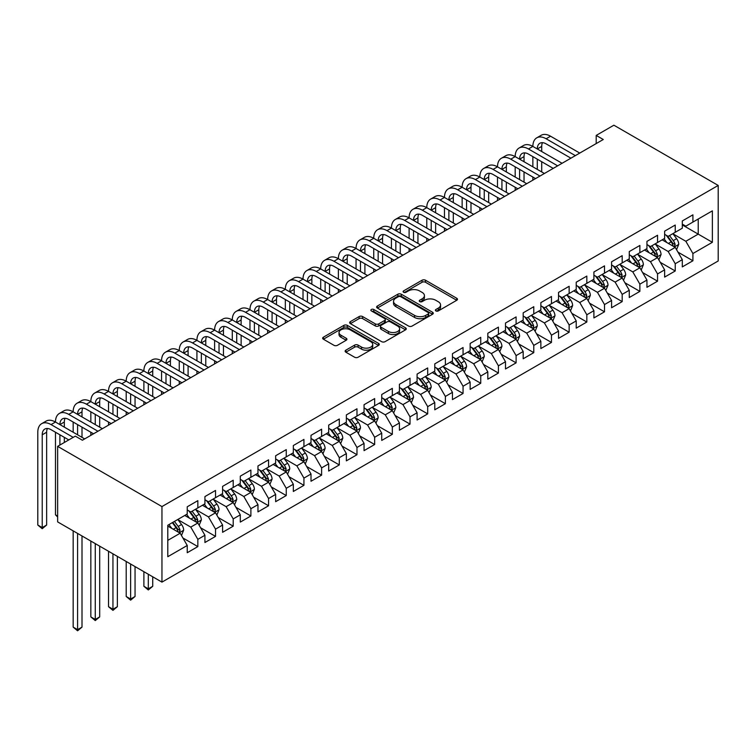 <?xml version="1.0" encoding="UTF-8"?>
<svg xmlns="http://www.w3.org/2000/svg" width="756" height="756" viewBox="0 0 756 756"><rect width="100%" height="100%" fill="white"/><g stroke="black" fill="none" stroke-linecap="round" stroke-linejoin="round"><path stroke-width="1.13" d="M435.881 310.924A1.72 0.992 0 0 0 438.31 310.924L456.756 300.274A2.457 1.417 0 0 0 457.474 299.272A2.457 1.417 0 0 0 456.756 298.27L425.515 280.23A2.457 1.417 0 0 0 422.046 280.23L403.6 290.88A1.72 0.992 0 0 0 403.099 291.58A1.72 0.992 0 0 0 403.6 292.279A1.72 0.992 0 0 0 406.038 292.279L408.42 290.909A7.853 4.536 0 0 1 419.523 290.909L422.131 292.411A7.853 4.536 0 0 1 424.428 295.615A7.853 4.536 0 0 1 422.131 298.818L419.741 300.198A1.72 0.992 0 0 0 419.24 300.897A1.72 0.992 0 0 0 419.741 301.606A1.72 0.992 0 0 0 422.169 301.606L424.56 300.226A7.853 4.536 0 0 1 435.664 300.226L438.272 301.729A7.853 4.536 0 0 1 440.568 304.933A7.853 4.536 0 0 1 438.272 308.136L435.881 309.516A1.72 0.992 0 0 0 435.38 310.215A1.72 0.992 0 0 0 435.881 310.924L435.881 309.516M345.851 350.17A2.457 1.417 0 0 0 345.133 351.171A2.457 1.417 0 0 0 345.851 352.173L354.621 357.238A2.457 1.417 0 0 0 358.089 357.238L378.567 345.416A2.457 1.417 0 0 0 379.285 344.415A2.457 1.417 0 0 0 378.567 343.413L347.325 325.373A2.457 1.417 0 0 0 343.857 325.373L323.379 337.195A2.457 1.417 0 0 0 322.661 338.197A2.457 1.417 0 0 0 323.379 339.198L333.963 345.312A2.457 1.417 0 0 0 337.441 345.312L346.201 340.257A2.457 1.417 0 0 0 346.919 339.255A2.457 1.417 0 0 0 346.201 338.253L340.956 335.22A6.568 3.789 0 0 1 339.028 332.536A6.568 3.789 0 0 1 343.082 329.04A6.568 3.789 0 0 1 350.236 329.862L370.799 341.731A6.568 3.789 0 0 1 372.727 344.415A6.568 3.789 0 0 1 368.673 347.911A6.568 3.789 0 0 1 361.519 347.089L358.089 345.114A2.457 1.417 0 0 0 354.621 345.114L345.851 350.17L345.851 352.173M57.636 446.352L161.954 506.577L161.954 582.12L57.636 521.895L57.636 446.352L75.317 436.146L82.395 440.228L603.269 139.501L596.2 135.418L596.2 143.583M596.2 135.418L613.881 125.203L718.2 185.437L161.954 506.577M408.59 326.072A2.457 1.417 0 0 0 412.067 326.072L432.545 314.25A2.457 1.417 0 0 0 433.264 313.249A2.457 1.417 0 0 0 432.545 312.247L401.304 294.216A2.457 1.417 0 0 0 397.836 294.216L377.357 306.038A2.457 1.417 0 0 0 376.639 307.04A2.457 1.417 0 0 0 377.357 308.042L408.59 326.072M372.056 311.292A1.72 0.992 0 0 1 373.795 311.538L405.528 329.852L385.078 341.655A2.457 1.417 0 0 1 381.61 341.655L350.368 323.625L350.368 321.621A2.457 1.417 0 0 0 349.65 322.623A2.457 1.417 0 0 0 350.368 323.625M350.368 321.621L359.128 316.556A2.457 1.417 0 0 1 362.606 316.556L375.269 323.87A2.457 1.417 0 0 0 378.747 323.87L384.558 320.516A2.457 1.417 0 0 0 385.276 319.514A2.457 1.417 0 0 0 384.558 318.512L371.366 310.896A1.72 0.992 0 0 1 370.865 310.196A1.72 0.992 0 0 1 371.924 309.28A1.72 0.992 0 0 1 373.795 309.497L405.556 327.83A2.457 1.417 0 0 1 406.274 328.832A2.457 1.417 0 0 1 405.556 329.833L405.556 327.83M161.954 582.12L718.2 260.971L718.2 185.437M682.309 224.938L698.223 234.124L698.223 219.023L712.369 210.848L692.912 222.084L692.912 214.836L682.309 220.96L682.309 228.208L675.231 232.29L675.231 225.042L664.628 231.166L664.628 238.414L657.55 242.496L657.55 235.248L646.947 241.372L646.947 248.62L639.869 252.702L639.869 245.454L629.266 251.578L629.266 258.826L622.188 262.918L622.188 255.67L611.585 261.793L611.585 269.041L604.507 273.124L604.507 265.876L593.904 271.999L593.904 279.248L586.826 283.33L586.826 276.082L576.223 282.205L576.223 289.454L569.145 293.536L569.145 286.288L558.542 292.411L558.542 299.659L551.464 303.742L551.464 296.494L540.861 302.627L540.861 309.875L533.783 313.957L533.783 306.709L523.18 312.833L523.18 320.081L516.102 324.163L516.102 316.915L505.499 323.039L505.499 330.287L498.421 334.369L498.421 327.121L487.818 333.245L487.818 340.493L480.74 344.575L480.74 337.327L470.137 343.451L470.137 350.699L463.059 354.781L463.059 347.543L452.457 353.666L452.457 360.914L445.378 364.997L445.378 357.749L434.776 363.872L434.776 371.12L427.698 375.203L427.698 367.955L417.095 374.078L417.095 381.326L410.017 385.409L410.017 378.161L399.414 384.284L399.414 391.532L392.336 395.615L392.336 388.367L381.733 394.49L381.733 401.738L374.655 405.83L374.655 398.582L364.052 404.706L364.052 411.954L356.974 416.036L356.974 408.788L346.371 414.912L346.371 422.16L339.293 426.242L339.293 418.994L328.69 425.118L328.69 432.366L321.612 436.448L321.612 429.2L311.009 435.324L311.009 442.572L303.931 446.654L303.931 439.406L293.328 445.539L293.328 452.787L286.25 456.87L286.25 449.622L275.647 455.745L275.647 462.993L268.569 467.076L268.569 459.828L257.966 465.951L257.966 473.199L250.888 477.282L250.888 470.034L240.285 476.157L240.285 483.405L233.207 487.488L233.207 480.24L222.604 486.363L222.604 493.611L215.526 497.694L215.526 490.455L204.923 496.579L204.923 503.827L197.845 507.909L197.845 500.661L187.242 506.785L187.242 514.033L167.794 525.259L167.794 556.699L187.242 545.473L180.164 533.226L167.794 526.082M712.369 210.848L712.369 242.298L692.912 253.525L685.843 241.277L673.029 233.869M677.971 252.145L692.912 260.773L692.912 253.525M692.912 260.773L682.309 266.896L682.309 259.648L675.231 263.731L668.162 251.483L655.348 244.084M660.29 262.351L675.231 270.979L675.231 263.731M675.231 270.979L664.628 277.102L664.628 269.854L657.55 273.937L650.481 261.689L637.667 254.29M642.609 272.557L657.55 281.185L657.55 273.937M657.55 281.185L646.947 287.308L646.947 280.06L639.869 284.143L632.8 271.895L619.986 264.496M624.928 282.772L639.869 291.391L639.869 284.143M639.869 291.391L629.266 297.524L629.266 290.276L622.188 294.358L615.119 282.101L602.305 274.702M607.248 292.978L622.188 301.606L622.188 294.358M622.188 301.606L611.585 307.73L611.585 300.482L604.507 304.564L597.438 292.317L584.624 284.908M589.567 303.184L604.507 311.812L604.507 304.564M604.507 311.812L593.904 317.936L593.904 310.688L586.826 314.77L579.757 302.523L566.943 295.123M571.886 313.39L586.826 322.018L586.826 314.77M586.826 322.018L576.223 328.142L576.223 320.894L569.145 324.976L562.077 312.729L549.262 305.329M554.205 323.596L569.145 332.224L569.145 324.976M569.145 332.224L558.542 338.348L558.542 331.1L551.464 335.191L544.396 322.935L531.581 315.535M536.524 333.812L551.464 342.43L551.464 335.191M551.464 342.43L540.861 348.563L540.861 341.315L533.783 345.397L526.715 333.141L513.9 325.741M518.843 344.018L533.783 352.646L533.783 345.397M533.783 352.646L523.18 358.769L523.18 351.521L516.102 355.603L509.034 343.356L496.219 335.947M501.162 354.224L516.102 362.852L516.102 355.603M516.102 362.852L505.499 368.975L505.499 361.727L498.421 365.81L491.353 353.562L478.539 346.163M483.481 364.43L498.421 373.058L498.421 365.81M498.421 373.058L487.818 379.181L487.818 371.933L480.74 376.015L473.672 363.768L460.858 356.369M465.8 374.645L480.74 383.264L480.74 376.015M480.74 383.264L470.137 389.387L470.137 382.139L463.059 386.231L455.991 373.974L443.167 366.575M448.119 384.851L463.059 393.479L463.059 386.231M463.059 393.479L452.457 399.603L452.457 392.355L445.378 396.437L438.31 384.19L425.486 376.781M430.438 395.057L445.378 403.685L445.378 396.437M445.378 403.685L434.776 409.809L434.776 402.561L427.698 406.643L420.629 394.396L407.805 386.996M412.757 405.263L427.698 413.891L427.698 406.643M427.698 413.891L417.095 420.015L417.095 412.767L410.017 416.849L402.948 404.602L390.124 397.202M395.076 415.469L410.017 424.097L410.017 416.849M410.017 424.097L399.414 430.221L399.414 422.973L392.336 427.055L385.267 414.808L372.443 407.408M377.395 425.685L392.336 434.303L392.336 427.055M392.336 434.303L381.733 440.436L381.733 433.188L374.655 437.27L367.586 425.014L354.762 417.614M359.714 435.891L374.655 444.519L374.655 437.27M374.655 444.519L364.052 450.642L364.052 443.394L356.974 447.476L349.905 435.229L337.081 427.82M342.033 446.097L356.974 454.725L356.974 447.476M356.974 454.725L346.371 460.848L346.371 453.6L339.293 457.682L332.224 445.435L319.401 438.036M324.352 456.303L339.293 464.931L339.293 457.682M339.293 464.931L328.69 471.054L328.69 463.806L321.612 467.888L314.543 455.641L301.72 448.242M306.671 466.509L321.612 475.137L321.612 467.888M321.612 475.137L311.009 481.26L311.009 474.012L303.931 478.104L296.862 465.847L284.039 458.448M288.99 476.724L303.931 485.343L303.931 478.104M303.931 485.343L293.328 491.476L293.328 484.227L286.25 488.31L279.181 476.053L266.358 468.654M271.31 486.93L286.25 495.558L286.25 488.31M286.25 495.558L275.647 501.682L275.647 494.433L268.569 498.516L261.5 486.269L248.677 478.86M253.629 497.136L268.569 505.764L268.569 498.516M268.569 505.764L257.966 511.888L257.966 504.639L250.888 508.722L243.819 496.475L230.996 489.075M235.948 507.342L250.888 515.97L250.888 508.722M250.888 515.97L240.285 522.094L240.285 514.845L233.207 518.928L226.138 506.681L213.315 499.281M218.267 517.558L233.207 526.176L233.207 518.928M233.207 526.176L222.604 532.3L222.604 525.051L215.526 529.143L208.458 516.887L195.634 509.487M200.586 527.764L215.526 536.391L215.526 529.143M215.526 536.391L204.923 542.515L204.923 535.267L197.845 539.349L190.777 527.102L177.953 519.693M182.905 537.97L197.845 546.597L197.845 539.349M197.845 546.597L187.242 552.721L187.242 545.473M187.242 509.95L190.777 511.992L197.845 507.909M167.794 540.37L180.164 533.226M204.923 499.744L208.458 501.786L215.526 497.694M190.777 527.102L197.845 523.01L184.766 515.46M204.923 535.267L197.845 523.01M222.604 489.529L226.138 491.57L233.207 487.488M208.458 516.887L215.526 512.804L202.447 505.254M222.604 525.051L215.526 512.804M240.285 479.323L243.819 481.364L250.888 477.282M226.138 506.681L233.207 502.598L220.128 495.048M240.285 514.845L233.207 502.598M257.966 469.117L261.5 471.158L268.569 467.076M243.819 496.475L250.888 492.392L237.809 484.832M257.966 504.639L250.888 492.392M275.647 458.911L279.181 460.952L286.25 456.87M261.5 486.269L268.569 482.186L255.49 474.626M275.647 494.433L268.569 482.186M293.328 448.695L296.862 450.737L303.931 446.654M279.181 476.053L286.25 471.971L273.171 464.42M293.328 484.227L286.25 471.971M311.009 438.489L314.543 440.531L321.612 436.448M296.862 465.847L303.931 461.765L290.852 454.214M311.009 474.012L303.931 461.765M328.69 428.283L332.224 430.325L339.293 426.242M314.543 455.641L321.612 451.559L308.533 444.008M328.69 463.806L321.612 451.559M346.371 418.077L349.905 420.119L356.974 416.036M332.224 445.435L339.293 441.353L326.214 433.793M346.371 453.6L339.293 441.353M364.052 407.871L367.586 409.913L374.655 405.83M349.905 435.229L356.974 431.147L343.895 423.587M364.052 443.394L356.974 431.147M381.733 397.656L385.267 399.697L392.336 395.615M367.586 425.014L374.655 420.931L361.576 413.381M381.733 433.188L374.655 420.931M399.414 387.45L402.948 389.491L410.017 385.409M385.267 414.808L392.336 410.725L379.257 403.175M399.414 422.973L392.336 410.725M417.095 377.244L420.629 379.285L427.698 375.203M402.948 404.602L410.017 400.519L396.938 392.959M417.095 412.767L410.017 400.519M434.776 367.038L438.31 369.079L445.378 364.997M420.629 394.396L427.698 390.313L414.619 382.753M434.776 402.561L427.698 390.313M452.457 356.832L455.991 358.873L463.059 354.781M438.31 384.19L445.378 380.098L432.3 372.547M452.457 392.355L445.378 380.098M470.137 346.617L473.672 348.658L480.74 344.575M455.991 373.974L463.059 369.892L449.981 362.341M470.137 382.139L463.059 369.892M487.818 336.411L491.353 338.452L498.421 334.369M473.672 363.768L480.74 359.686L467.662 352.135M487.818 371.933L480.74 359.686M505.499 326.205L509.034 328.246L516.102 324.163M491.353 353.562L498.421 349.48L485.343 341.92M505.499 361.727L498.421 349.48M523.18 315.999L526.715 318.04L533.783 313.957M509.034 343.356L516.102 339.274L503.023 331.714M523.18 351.521L516.102 339.274M540.861 305.783L544.396 307.824L551.464 303.742M526.715 333.141L533.783 329.058L520.704 321.508M540.861 341.315L533.783 329.058M558.542 295.577L562.077 297.618L569.145 293.536M544.396 322.935L551.464 318.852L538.385 311.302M558.542 331.1L551.464 318.852M576.223 285.371L579.757 287.412L586.826 283.33M562.077 312.729L569.145 308.646L556.066 301.096M576.223 320.894L569.145 308.646M593.904 275.165L597.438 277.206L604.507 273.124M579.757 302.523L586.826 298.44L573.747 290.88M593.904 310.688L586.826 298.44M611.585 264.959L615.119 267L622.188 262.918M597.438 292.317L604.507 288.234L591.428 280.674M611.585 300.482L604.507 288.234M629.266 254.744L632.8 256.785L639.869 252.702M615.119 282.101L622.188 278.019L609.109 270.468M629.266 290.276L622.188 278.019M646.947 244.538L650.481 246.579L657.55 242.496M632.8 271.895L639.869 267.813L626.79 260.262M646.947 280.06L639.869 267.813M664.628 234.332L668.162 236.373L675.231 232.29M650.481 261.689L657.55 257.607L644.471 250.047M664.628 269.854L657.55 257.607M682.309 224.126L685.843 226.167L692.912 222.084M668.162 251.483L675.231 247.401L662.152 239.841M682.309 259.648L675.231 247.401M685.843 241.277L698.223 234.124L712.369 242.298M436.571 311.16L438.272 310.177A7.853 4.536 0 0 0 440.568 306.974L440.568 304.933M424.428 295.615L424.428 297.656A7.853 4.536 0 0 1 422.131 300.86L420.43 301.842M456.719 300.293L425.515 282.281A2.457 1.417 0 0 0 422.046 282.281L404.29 292.525M432.545 312.247L432.545 314.25L401.304 296.257A2.457 1.417 0 0 0 397.836 296.257L377.386 308.061M428.208 313.948A1.72 0.992 0 0 0 428.709 313.249A1.72 0.992 0 0 0 428.208 312.549L400.784 296.721A1.72 0.992 0 0 0 398.355 296.721L395.842 298.166A7.853 4.536 0 0 0 393.536 301.379A7.853 4.536 0 0 0 395.842 304.583L414.581 315.403A7.853 4.536 0 0 0 425.685 315.403L428.208 313.948L428.208 315.989A1.72 0.992 0 0 0 428.709 315.29L428.709 313.249M393.536 301.379L393.536 303.421A7.853 4.536 0 0 0 395.842 306.624L395.842 304.583M428.208 315.989L425.685 317.444A7.853 4.536 0 0 1 414.581 317.444L395.842 306.624M350.397 323.644L359.128 318.597L359.128 316.556M385.276 319.514L385.276 321.555A2.457 1.417 0 0 1 384.558 322.557L378.747 325.912A2.457 1.417 0 0 1 375.269 325.912L362.606 318.597A2.457 1.417 0 0 0 359.128 318.597M388.414 331.459A6.568 3.789 0 0 0 395.577 332.281A6.568 3.789 0 0 0 399.622 328.784A6.568 3.789 0 0 0 397.703 326.101L390.455 321.914A2.457 1.417 0 0 0 386.987 321.914L381.175 325.278A2.457 1.417 0 0 0 380.457 326.28A2.457 1.417 0 0 0 381.175 327.282L388.414 331.459L388.414 333.5A6.568 3.789 0 0 0 395.577 334.322A6.568 3.789 0 0 0 399.622 330.826L399.622 328.784M380.457 326.28L380.457 328.321A2.457 1.417 0 0 0 381.175 329.323L381.175 327.282M388.414 333.5L381.175 329.323M372.727 344.415L372.727 346.456A6.568 3.789 0 0 1 368.673 349.952A6.568 3.789 0 0 1 361.519 349.13L358.089 347.155A2.457 1.417 0 0 0 354.621 347.155L345.889 352.192M339.028 332.536L339.028 334.577A6.568 3.789 0 0 0 340.956 337.261L340.956 335.22M346.172 340.276L340.956 337.261M378.539 345.435L347.325 327.414A2.457 1.417 0 0 0 343.857 327.414L323.417 339.217M676.544 249.66L678.737 244.311A6.624 3.827 -120 0 0 676.62 238.669L672.868 233.661M666.877 242.572L664.023 238.764M673.983 246.673L675.155 244.594A6.624 3.827 -120 0 0 673.265 240.616L669.504 235.598M667.359 235.91L671.999 242.1A3.374 1.947 60 0 1 672.613 243.13L675.155 244.594M666.197 235.239L671.139 241.835A6.624 3.827 60 0 1 673.038 245.823L673.171 246.201M68.777 439.916L51.058 429.691A12.502 7.22 -120 0 0 44.812 429.077A12.502 7.22 -120 0 0 42.223 434.794L42.223 527.584L37.8 525.033L37.8 432.243A18.758 10.83 60 0 1 41.684 423.662L46.107 421.111A18.758 10.83 60 0 1 55.481 422.037A18.758 10.83 60 0 1 59.365 413.447L63.787 410.895A18.758 10.83 60 0 1 73.162 411.831A18.758 10.83 60 0 1 77.046 403.241L81.468 400.689A18.758 10.83 60 0 1 90.843 401.616A18.758 10.83 60 0 1 94.727 393.035L99.149 390.483A18.758 10.83 60 0 1 108.524 391.41A18.758 10.83 60 0 1 112.408 382.829L116.83 380.277A18.758 10.83 60 0 1 126.205 381.204A18.758 10.83 60 0 1 130.089 372.623L134.511 370.071A18.758 10.83 60 0 1 143.886 370.998A18.758 10.83 60 0 1 147.77 362.407L152.192 359.856A18.758 10.83 60 0 1 161.567 360.792A18.758 10.83 60 0 1 165.451 352.201L169.873 349.65A18.758 10.83 60 0 1 179.248 350.576A18.758 10.83 60 0 1 183.132 341.995L187.554 339.444A18.758 10.83 60 0 1 196.929 340.37A18.758 10.83 60 0 1 200.812 331.79L205.235 329.238A18.758 10.83 60 0 1 214.609 330.164A18.758 10.83 60 0 1 218.493 321.584L222.916 319.023A18.758 10.83 60 0 1 232.29 319.958A18.758 10.83 60 0 1 236.174 311.368L240.597 308.817A18.758 10.83 60 0 1 249.971 309.752A18.758 10.83 60 0 1 253.855 301.162L258.278 298.611A18.758 10.83 60 0 1 267.652 299.537A18.758 10.83 60 0 1 271.536 290.956L275.959 288.405A18.758 10.83 60 0 1 285.333 289.331A18.758 10.83 60 0 1 289.217 280.75L293.64 278.199A18.758 10.83 60 0 1 303.014 279.125A18.758 10.83 60 0 1 306.898 270.535L311.321 267.983A18.758 10.83 60 0 1 320.695 268.919A18.758 10.83 60 0 1 324.579 260.329L329.002 257.777A18.758 10.83 60 0 1 338.376 258.703A18.758 10.83 60 0 1 342.26 250.123L346.683 247.571A18.758 10.83 60 0 1 356.057 248.497A18.758 10.83 60 0 1 359.941 239.917L364.364 237.365A18.758 10.83 60 0 1 373.738 238.291A18.758 10.83 60 0 1 377.622 229.711L382.045 227.159A18.758 10.83 60 0 1 391.419 228.085A18.758 10.83 60 0 1 395.303 219.495L399.726 216.944A18.758 10.83 60 0 1 409.1 217.879A18.758 10.83 60 0 1 412.984 209.289L417.406 206.738A18.758 10.83 60 0 1 426.781 207.664A18.758 10.83 60 0 1 430.665 199.083L435.087 196.532A18.758 10.83 60 0 1 444.462 197.458A18.758 10.83 60 0 1 448.346 188.877L452.768 186.326A18.758 10.83 60 0 1 462.143 187.252A18.758 10.83 60 0 1 466.027 178.671L470.449 176.11A18.758 10.83 60 0 1 479.824 177.046A18.758 10.83 60 0 1 483.708 168.456L488.13 165.904A18.758 10.83 60 0 1 497.505 166.84A18.758 10.83 60 0 1 501.389 158.25L505.811 155.698A18.758 10.83 60 0 1 515.186 156.624A18.758 10.83 60 0 1 519.07 148.044L523.492 145.492A18.758 10.83 60 0 1 532.867 146.418A18.758 10.83 60 0 1 536.751 137.838L541.173 135.286A18.758 10.83 60 0 1 550.548 136.212L579.757 153.071M536.751 137.838A18.758 10.83 60 0 1 546.125 138.764L575.335 155.623M570.922 158.184L546.125 143.867A12.502 7.22 -120 0 0 539.878 143.253A12.502 7.22 -120 0 0 537.289 148.97L541.712 146.418L541.712 151.521M542.487 142.676A12.502 7.22 -120 0 0 541.712 146.418M537.289 159.176L537.289 169.391M541.712 161.727L541.712 171.943M532.867 180.145L532.867 177.046M532.867 166.84L532.867 156.624M658.863 259.875L661.056 254.526A6.624 3.827 -120 0 0 658.939 248.885L655.187 243.867M649.196 252.778L646.342 248.97M656.303 256.889L657.474 254.8A6.624 3.827 -120 0 0 655.584 250.822L651.823 245.804M649.678 246.116L654.318 252.315A3.374 1.947 60 0 1 654.932 253.336L657.474 254.8M648.516 245.445L653.458 252.041A6.624 3.827 60 0 1 655.357 256.029L655.49 256.416M641.183 270.081L643.375 264.732A6.624 3.827 -120 0 0 641.258 259.091L637.506 254.073M631.515 262.993L628.661 259.176M638.622 267.095L639.793 265.016A6.624 3.827 -120 0 0 637.903 261.028L634.142 256.01M631.997 256.322L636.637 262.521A3.374 1.947 60 0 1 637.251 263.542L639.793 265.016M630.835 255.651L635.777 262.256A6.624 3.827 60 0 1 637.677 266.235L637.809 266.622M519.07 148.044A18.758 10.83 60 0 1 528.444 148.97L532.867 146.418L562.077 163.287M528.444 148.97L557.654 165.838M553.241 168.39L528.444 154.073A12.502 7.22 -120 0 0 522.198 153.459A12.502 7.22 -120 0 0 519.608 159.176L524.031 156.624L524.031 161.727M524.806 152.882A12.502 7.22 -120 0 0 524.031 156.624M519.608 169.391L519.608 179.597M524.031 171.943L524.031 182.149M515.186 190.351L515.186 187.252M515.186 177.046L515.186 166.84M501.389 158.25A18.758 10.83 60 0 1 510.763 159.176L515.186 156.624L544.396 173.493M510.763 159.176L539.973 176.044M535.55 178.596L510.763 164.279A12.502 7.22 -120 0 0 504.517 163.665A12.502 7.22 -120 0 0 501.927 169.391L506.35 166.84L506.35 171.943M507.125 163.088A12.502 7.22 -120 0 0 506.35 166.84M501.927 179.597L501.927 189.803M506.35 182.149L506.35 192.355M497.505 200.567L497.505 197.458M497.505 187.252L497.505 177.046M623.502 280.287L625.694 274.938A6.624 3.827 -120 0 0 623.577 269.297L619.825 264.279M613.834 273.2L610.98 269.382M620.941 277.301L622.112 275.222A6.624 3.827 -120 0 0 620.222 271.234L616.461 266.225M614.316 266.537L618.956 272.727A3.374 1.947 60 0 1 619.57 273.748L622.112 275.222M613.154 265.857L618.096 272.462A6.624 3.827 60 0 1 619.996 276.45L620.128 276.828M605.821 290.493L608.013 285.144A6.624 3.827 -120 0 0 605.896 279.503L602.145 274.494M596.153 283.405L593.299 279.597M603.26 287.507L604.431 285.428A6.624 3.827 -120 0 0 602.541 281.44L598.78 276.431M596.635 276.743L601.275 282.933A3.374 1.947 60 0 1 601.889 283.963L604.431 285.428M595.473 276.072L600.415 282.668A6.624 3.827 60 0 1 602.315 286.656L602.447 287.034M483.708 168.456A18.758 10.83 60 0 1 493.082 169.391L497.505 166.84L526.715 183.699M493.082 169.391L522.292 186.25M517.869 188.802L493.082 174.494A12.502 7.22 -120 0 0 486.836 173.871A12.502 7.22 -120 0 0 484.246 179.597L488.669 177.046L488.669 182.149M489.444 173.294A12.502 7.22 -120 0 0 488.669 177.046M484.246 189.803L484.246 200.009M488.669 192.355L488.669 202.561M479.824 210.773L479.824 207.664M479.824 197.458L479.824 187.252M466.027 178.671A18.758 10.83 60 0 1 475.401 179.597L479.824 177.046L509.034 193.905M475.401 179.597L504.611 196.456M500.188 199.008L475.401 184.7A12.502 7.22 -120 0 0 469.155 184.077A12.502 7.22 -120 0 0 466.565 189.803L470.988 187.252L470.988 192.355M471.763 183.5A12.502 7.22 -120 0 0 470.988 187.252M466.565 200.009L466.565 210.215M470.988 202.561L470.988 212.776M462.143 220.979L462.143 217.879M462.143 207.664L462.143 197.458M588.14 300.708L590.332 295.35A6.624 3.827 -120 0 0 588.215 289.709L584.464 284.7M578.472 293.611L575.618 289.803M585.579 297.713L586.75 295.634A6.624 3.827 -120 0 0 584.861 291.655L581.099 286.637M578.954 286.949L583.594 293.139A3.374 1.947 60 0 1 584.208 294.169L586.75 295.634M577.792 286.278L582.734 292.874A6.624 3.827 60 0 1 584.634 296.862L584.766 297.25M448.346 188.877A18.758 10.83 60 0 1 457.72 189.803L462.143 187.252L491.353 204.111M457.72 189.803L486.93 206.671M482.508 209.223L457.72 194.906A12.502 7.22 -120 0 0 451.474 194.292A12.502 7.22 -120 0 0 448.884 200.009L453.307 197.458L453.307 202.561M454.082 193.716A12.502 7.22 -120 0 0 453.307 197.458M448.884 210.215L448.884 220.431M453.307 212.776L453.307 222.982M444.462 231.185L444.462 228.085M444.462 217.879L444.462 207.664M570.459 310.914L572.651 305.566A6.624 3.827 -120 0 0 570.534 299.924L566.783 294.906M560.791 303.817L557.937 300.009M567.898 307.928L569.07 305.849A6.624 3.827 -120 0 0 567.18 301.861L563.418 296.843M561.273 297.155L565.913 303.354A3.374 1.947 60 0 1 566.527 304.375L569.07 305.849M560.111 296.484L565.053 303.08A6.624 3.827 60 0 1 566.953 307.068L567.085 307.456M430.665 199.083A18.758 10.83 60 0 1 440.039 200.009L444.462 197.458L473.672 214.326M440.039 200.009L469.249 216.877M464.827 219.429L440.039 205.112A12.502 7.22 -120 0 0 433.793 204.498A12.502 7.22 -120 0 0 431.203 210.215L435.626 207.664L435.626 212.776M436.401 203.922A12.502 7.22 -120 0 0 435.626 207.664M431.203 220.431L431.203 230.637M435.626 222.982L435.626 233.188M426.781 241.391L426.781 238.291M426.781 228.085L426.781 217.879M552.778 321.12L554.97 315.772A6.624 3.827 -120 0 0 552.853 310.13L549.102 305.112M543.11 314.033L540.256 310.215M550.217 318.134L551.389 316.055A6.624 3.827 -120 0 0 549.499 312.067L545.737 307.049M543.592 307.371L548.232 313.56A3.374 1.947 60 0 1 548.847 314.581L551.389 316.055M542.43 306.69L547.372 313.296A6.624 3.827 60 0 1 549.272 317.274L549.404 317.662M535.097 331.326L537.289 325.978A6.624 3.827 -120 0 0 535.172 320.336L531.421 315.318M525.429 324.239L522.576 320.431M532.536 328.34L533.708 326.261A6.624 3.827 -120 0 0 531.818 322.273L528.057 317.265M525.911 317.577L530.551 323.766A3.374 1.947 60 0 1 531.166 324.796L533.708 326.261M524.749 316.906L529.691 323.502A6.624 3.827 60 0 1 531.591 327.49L531.723 327.868M517.416 341.532L519.608 336.184A6.624 3.827 -120 0 0 517.491 330.542L513.74 325.534M507.748 334.445L504.895 330.637M514.855 338.546L516.027 336.467A6.624 3.827 -120 0 0 514.137 332.479L510.376 327.471M508.23 327.783L512.87 333.972A3.374 1.947 60 0 1 513.485 335.002L516.027 336.467M507.068 327.112L512.01 333.708A6.624 3.827 60 0 1 513.91 337.696L514.042 338.074M499.735 351.748L501.927 346.399A6.624 3.827 -120 0 0 499.81 340.748L496.059 335.74M490.068 344.651L487.214 340.843M497.174 348.762L498.346 346.673A6.624 3.827 -120 0 0 496.456 342.695L492.695 337.677M490.55 337.989L495.189 344.178A3.374 1.947 60 0 1 495.804 345.209L498.346 346.673M489.387 337.318L494.329 343.914A6.624 3.827 60 0 1 496.229 347.902L496.361 348.289M482.054 361.954L484.246 356.605A6.624 3.827 -120 0 0 482.13 350.964L478.378 345.946M472.387 354.866L469.533 351.049M479.493 358.968L480.665 356.889A6.624 3.827 -120 0 0 478.775 352.901L475.014 347.883M472.869 348.195L477.508 354.394A3.374 1.947 60 0 1 478.123 355.414L480.665 356.889M471.706 347.524L476.649 354.129A6.624 3.827 60 0 1 478.548 358.108L478.68 358.495M464.373 372.16L466.565 366.811A6.624 3.827 -120 0 0 464.449 361.17L460.697 356.152M454.706 365.072L451.852 361.255M461.812 369.174L462.984 367.095A6.624 3.827 -120 0 0 461.094 363.107L457.333 358.098M455.188 358.41L459.828 364.6A3.374 1.947 60 0 1 460.442 365.62L462.984 367.095M454.025 357.73L458.968 364.335A6.624 3.827 60 0 1 460.867 368.314L460.999 368.701M446.692 382.366L448.884 377.017A6.624 3.827 -120 0 0 446.768 371.376L443.016 366.367M437.025 375.278L434.171 371.47M444.131 379.38L445.303 377.301A6.624 3.827 -120 0 0 443.413 373.313L439.652 368.304M437.507 368.616L442.147 374.806A3.374 1.947 60 0 1 442.761 375.836L445.303 377.301M436.344 367.945L441.287 374.541A6.624 3.827 60 0 1 443.186 378.529L443.318 378.907M429.011 392.572L431.203 387.223A6.624 3.827 -120 0 0 429.087 381.582L425.335 376.573M419.344 385.484L416.49 381.676M426.45 389.586L427.622 387.507A6.624 3.827 -120 0 0 425.732 383.528L421.971 378.51M419.826 378.822L424.466 385.012A3.374 1.947 60 0 1 425.08 386.042L427.622 387.507M418.663 378.151L423.606 384.747A6.624 3.827 60 0 1 425.505 388.735L425.637 389.113M411.33 402.787L413.523 397.439A6.624 3.827 -120 0 0 411.406 391.797L407.654 386.779M401.663 395.69L398.809 391.882M408.769 399.801L409.941 397.713A6.624 3.827 -120 0 0 408.051 393.734L404.29 388.716M402.145 389.028L406.785 395.227A3.374 1.947 60 0 1 407.399 396.248L409.941 397.713M400.982 388.357L405.925 394.953A6.624 3.827 60 0 1 407.824 398.941L407.956 399.329M412.984 209.289A18.758 10.83 60 0 1 422.358 210.215L426.781 207.664L455.991 224.532M422.358 210.215L451.568 227.083M447.146 229.635L422.358 215.328A12.502 7.22 -120 0 0 416.112 214.704A12.502 7.22 -120 0 0 413.523 220.431L417.945 217.879L417.945 222.982M418.72 214.128A12.502 7.22 -120 0 0 417.945 217.879M413.523 230.637L413.523 240.843M417.945 233.188L417.945 243.394M409.1 251.606L409.1 248.497M409.1 238.291L409.1 228.085M395.303 219.495A18.758 10.83 60 0 1 404.677 220.431L409.1 217.879L438.31 234.738M404.677 220.431L433.887 237.289M429.465 239.841L404.677 225.534A12.502 7.22 -120 0 0 398.431 224.91A12.502 7.22 -120 0 0 395.842 230.637L400.264 228.085L400.264 233.188M401.039 224.334A12.502 7.22 -120 0 0 400.264 228.085M395.842 240.843L395.842 251.049M400.264 243.394L400.264 253.6M391.419 261.812L391.419 258.703M391.419 248.497L391.419 238.291M377.622 229.711A18.758 10.83 60 0 1 386.996 230.637L391.419 228.085L420.629 244.944M386.996 230.637L416.206 247.495M411.784 250.047L386.996 235.74A12.502 7.22 -120 0 0 380.75 235.116A12.502 7.22 -120 0 0 378.161 240.843L382.583 238.291L382.583 243.394M383.358 234.54A12.502 7.22 -120 0 0 382.583 238.291M378.161 251.049L378.161 261.264M382.583 253.6L382.583 263.816M373.738 272.018L373.738 268.919M373.738 258.703L373.738 248.497M359.941 239.917A18.758 10.83 60 0 1 369.315 240.843L373.738 238.291L402.948 255.159M369.315 240.843L398.525 257.711M394.103 260.262L369.315 245.946A12.502 7.22 -120 0 0 363.069 245.331A12.502 7.22 -120 0 0 360.48 251.049L364.902 248.497L364.902 253.6M365.677 244.755A12.502 7.22 -120 0 0 364.902 248.497M360.48 261.264L360.48 271.47M364.902 263.816L364.902 274.022M356.057 282.224L356.057 279.125M356.057 268.919L356.057 258.703M342.26 250.123A18.758 10.83 60 0 1 351.635 251.049L356.057 248.497L385.267 265.365M351.635 251.049L380.844 267.917M376.422 270.468L351.635 256.152A12.502 7.22 -120 0 0 345.388 255.537A12.502 7.22 -120 0 0 342.799 261.264L347.221 258.703L347.221 263.816M347.996 254.961A12.502 7.22 -120 0 0 347.221 258.703M342.799 271.47L342.799 281.676M347.221 274.022L347.221 284.228M338.376 292.43L338.376 289.331M338.376 279.125L338.376 268.919M324.579 260.329A18.758 10.83 60 0 1 333.954 261.264L338.376 258.703L367.586 275.571M333.954 261.264L363.163 278.123M358.741 280.674L333.954 266.367A12.502 7.22 -120 0 0 327.707 265.743A12.502 7.22 -120 0 0 325.118 271.47L329.54 268.919L329.54 274.022M330.315 265.167A12.502 7.22 -120 0 0 329.54 268.919M325.118 281.676L325.118 291.882M329.54 284.228L329.54 294.434M320.695 302.646L320.695 299.537M320.695 289.331L320.695 279.125M306.898 270.535A18.758 10.83 60 0 1 316.273 271.47L320.695 268.919L349.905 285.777M316.273 271.47L345.483 288.329M341.06 290.88L316.273 276.573A12.502 7.22 -120 0 0 310.026 275.949A12.502 7.22 -120 0 0 307.437 281.676L311.859 279.125L311.859 284.228M312.634 275.373A12.502 7.22 -120 0 0 311.859 279.125M307.437 291.882L307.437 302.088M311.859 294.434L311.859 304.64M303.014 312.852L303.014 309.752M303.014 299.537L303.014 289.331M289.217 280.75A18.758 10.83 60 0 1 298.592 281.676L303.014 279.125L332.224 295.983M298.592 281.676L327.802 298.535M323.379 301.096L298.592 286.779A12.502 7.22 -120 0 0 292.345 286.165A12.502 7.22 -120 0 0 289.756 291.882L294.178 289.331L294.178 294.434M294.953 285.588A12.502 7.22 -120 0 0 294.178 289.331M289.756 302.088L289.756 312.304M294.178 304.64L294.178 314.855M285.333 323.058L285.333 319.958M285.333 309.752L285.333 299.537M271.536 290.956A18.758 10.83 60 0 1 280.911 291.882L285.333 289.331L314.543 306.199M280.911 291.882L310.121 308.75M305.698 311.302L280.911 296.985A12.502 7.22 -120 0 0 274.664 296.371A12.502 7.22 -120 0 0 272.075 302.088L276.498 299.537L276.498 304.64M277.272 295.794A12.502 7.22 -120 0 0 276.498 299.537M272.075 312.304L272.075 322.51M276.498 314.855L276.498 325.061M267.652 333.264L267.652 330.164M267.652 319.958L267.652 309.752M393.649 412.993L395.842 407.645A6.624 3.827 -120 0 0 393.725 402.003L389.973 396.985M383.982 405.906L381.128 402.088M391.088 410.007L392.26 407.928A6.624 3.827 -120 0 0 390.37 403.94L386.609 398.922M384.464 399.234L389.104 405.433A3.374 1.947 60 0 1 389.718 406.454L392.26 407.928M383.301 398.563L388.244 405.169A6.624 3.827 60 0 1 390.143 409.147L390.276 409.535M253.855 301.162A18.758 10.83 60 0 1 263.23 302.088L267.652 299.537L296.862 316.405M263.23 302.088L292.44 318.956M288.017 321.508L263.23 307.201A12.502 7.22 -120 0 0 256.983 306.577A12.502 7.22 -120 0 0 254.394 312.304L258.817 309.752L258.817 314.855M259.591 306A12.502 7.22 -120 0 0 258.817 309.752M254.394 322.51L254.394 332.716M258.817 325.061L258.817 335.267M249.971 343.479L249.971 340.37M249.971 330.164L249.971 319.958M375.968 423.199L378.161 417.851A6.624 3.827 -120 0 0 376.044 412.209L372.292 407.191M366.301 416.112L363.447 412.294M373.407 420.213L374.579 418.134A6.624 3.827 -120 0 0 372.689 414.146L368.928 409.138M366.783 409.45L371.423 415.639A3.374 1.947 60 0 1 372.037 416.66L374.579 418.134M365.62 408.769L370.563 415.375A6.624 3.827 60 0 1 372.462 419.363L372.595 419.741M236.174 311.368A18.758 10.83 60 0 1 245.549 312.304L249.971 309.752L279.181 326.611M245.549 312.304L274.759 329.162M270.336 331.714L245.549 317.407A12.502 7.22 -120 0 0 239.302 316.783A12.502 7.22 -120 0 0 236.713 322.51L241.136 319.958L241.136 325.061M241.911 316.206A12.502 7.22 -120 0 0 241.136 319.958M236.713 332.716L236.713 342.922M241.136 335.267L241.136 345.473M232.29 353.685L232.29 350.576M232.29 340.37L232.29 330.164M358.287 433.405L360.48 428.057A6.624 3.827 -120 0 0 358.363 422.415L354.611 417.406M348.62 426.318L345.766 422.51M355.726 430.419L356.898 428.34A6.624 3.827 -120 0 0 355.008 424.352L351.247 419.344M349.102 419.656L353.742 425.845A3.374 1.947 60 0 1 354.356 426.875L356.898 428.34M347.94 418.985L352.882 425.581A6.624 3.827 60 0 1 354.781 429.569L354.914 429.947M218.493 321.584A18.758 10.83 60 0 1 227.868 322.51L232.29 319.958L261.5 336.817M227.868 322.51L257.078 339.368M252.655 341.92L227.868 327.613A12.502 7.22 -120 0 0 221.621 326.989A12.502 7.22 -120 0 0 219.032 332.716L223.455 330.164L223.455 335.267M224.23 326.412A12.502 7.22 -120 0 0 223.455 330.164M219.032 342.922L219.032 353.128M223.455 345.473L223.455 355.689M214.609 363.891L214.609 360.792M214.609 350.576L214.609 340.37M340.606 443.621L342.799 438.263A6.624 3.827 -120 0 0 340.682 432.621L336.93 427.612M330.939 436.524L328.085 432.715M338.045 440.625L339.217 438.546A6.624 3.827 -120 0 0 337.318 434.568L333.566 429.55M331.421 429.862L336.061 436.051A3.374 1.947 60 0 1 336.675 437.081L339.217 438.546M330.259 429.191L335.201 435.787A6.624 3.827 60 0 1 337.1 439.775L337.233 440.162M200.812 331.79A18.758 10.83 60 0 1 210.187 332.716L214.609 330.164L243.819 347.023M210.187 332.716L239.397 349.584M234.974 352.135L210.187 337.819A12.502 7.22 -120 0 0 203.94 337.204A12.502 7.22 -120 0 0 201.351 342.922L205.774 340.37L205.774 345.473M206.549 336.628A12.502 7.22 -120 0 0 205.774 340.37M201.351 353.128L201.351 363.343M205.774 355.689L205.774 365.895M196.929 374.097L196.929 370.998M196.929 360.792L196.929 350.576M322.925 453.827L325.118 448.478A6.624 3.827 -120 0 0 323.001 442.836L319.249 437.818M313.258 446.73L310.404 442.921M320.364 450.841L321.536 448.762A6.624 3.827 -120 0 0 319.637 444.774L315.885 439.756M313.74 440.068L318.38 446.267A3.374 1.947 60 0 1 318.994 447.287L321.536 448.762M312.578 439.397L317.52 445.993A6.624 3.827 60 0 1 319.419 449.981L319.552 450.368M183.132 341.995A18.758 10.83 60 0 1 192.506 342.922L196.929 340.37L226.138 357.238M192.506 342.922L221.716 359.79M217.293 362.341L192.506 348.025A12.502 7.22 -120 0 0 186.259 347.41A12.502 7.22 -120 0 0 183.67 353.128L188.093 350.576L188.093 355.689M188.868 346.834A12.502 7.22 -120 0 0 188.093 350.576M183.67 363.343L183.67 373.549M188.093 365.895L188.093 376.101M179.248 384.303L179.248 381.204M179.248 370.998L179.248 360.792M305.244 464.033L307.437 458.684A6.624 3.827 -120 0 0 305.32 453.042L301.568 448.024M295.577 456.945L292.723 453.127M302.683 461.047L303.855 458.968A6.624 3.827 -120 0 0 301.956 454.98L298.204 449.962M296.059 450.283L300.699 456.473A3.374 1.947 60 0 1 301.313 457.493L303.855 458.968M294.897 449.603L299.839 456.208A6.624 3.827 60 0 1 301.738 460.187L301.871 460.574M165.451 352.201A18.758 10.83 60 0 1 174.825 353.128L179.248 350.576L208.458 367.444M174.825 353.128L204.035 369.996M199.612 372.547L174.825 358.24A12.502 7.22 -120 0 0 168.579 357.616A12.502 7.22 -120 0 0 165.989 363.343L170.412 360.792L170.412 365.895M171.187 357.04A12.502 7.22 -120 0 0 170.412 360.792M165.989 373.549L165.989 383.755M170.412 376.101L170.412 386.307M161.567 394.519L161.567 391.41M161.567 381.204L161.567 370.998M287.563 474.239L289.756 468.89A6.624 3.827 -120 0 0 287.639 463.248L283.887 458.23M277.896 467.151L275.042 463.343M285.003 471.253L286.174 469.174A6.624 3.827 -120 0 0 284.275 465.186L280.523 460.177M278.378 460.489L283.018 466.679A3.374 1.947 60 0 1 283.632 467.709L286.174 469.174M277.216 459.818L282.158 466.414A6.624 3.827 60 0 1 284.058 470.402L284.19 470.78M147.77 362.407A18.758 10.83 60 0 1 157.144 363.343L161.567 360.792L190.777 377.65M157.144 363.343L186.354 380.202M181.931 382.753L157.144 368.446A12.502 7.22 -120 0 0 150.898 367.822A12.502 7.22 -120 0 0 148.308 373.549L152.731 370.998L152.731 376.101M153.506 367.246A12.502 7.22 -120 0 0 152.731 370.998M148.308 383.755L148.308 393.961M152.731 386.307L152.731 396.513M143.886 404.725L143.886 401.616M143.886 391.41L143.886 381.204M269.883 484.445L272.075 479.096A6.624 3.827 -120 0 0 269.958 473.454L266.206 468.446M260.215 477.357L257.361 473.549M267.322 481.459L268.493 479.38A6.624 3.827 -120 0 0 266.594 475.392L262.842 470.383M260.697 470.695L265.337 476.885A3.374 1.947 60 0 1 265.951 477.915L268.493 479.38M259.535 470.024L264.477 476.62A6.624 3.827 60 0 1 266.377 480.608L266.509 480.986M130.089 372.623A18.758 10.83 60 0 1 139.463 373.549L143.886 370.998L173.096 387.856M139.463 373.549L168.673 390.408M164.25 392.959L139.463 378.652A12.502 7.22 -120 0 0 133.217 378.028A12.502 7.22 -120 0 0 130.627 383.755L135.05 381.204L135.05 386.307M135.825 377.452A12.502 7.22 -120 0 0 135.05 381.204M130.627 393.961L130.627 404.176M135.05 396.513L135.05 406.728M126.205 414.931L126.205 411.831M126.205 401.616L126.205 391.41M252.202 494.66L254.394 489.312A6.624 3.827 -120 0 0 252.277 483.66L248.516 478.652M242.534 487.563L239.68 483.755M249.641 491.674L250.812 489.586A6.624 3.827 -120 0 0 248.913 485.607L245.161 480.589M243.016 480.901L247.656 487.091A3.374 1.947 60 0 1 248.27 488.121L250.812 489.586M241.854 480.23L246.796 486.826A6.624 3.827 60 0 1 248.696 490.814L248.828 491.202M148.308 574.239L148.308 588.839L152.731 586.287L152.731 576.79M152.731 586.287L148.308 589.963L143.886 586.287L143.886 571.687M143.886 586.287L148.308 588.839L148.308 589.963M112.408 382.829A18.758 10.83 60 0 1 121.782 383.755L126.205 381.204L155.415 398.072M121.782 383.755L150.992 400.623M146.569 403.175L121.782 388.858A12.502 7.22 -120 0 0 115.536 388.244A12.502 7.22 -120 0 0 112.946 393.961L117.369 391.41L117.369 396.513M118.144 387.667A12.502 7.22 -120 0 0 117.369 391.41M112.946 404.176L112.946 414.382M117.369 406.728L117.369 416.934M108.524 425.137L108.524 422.037M108.524 411.831L108.524 401.616M234.521 504.866L236.713 499.518A6.624 3.827 -120 0 0 234.596 493.876L230.835 488.858M224.853 497.779L221.999 493.961M231.96 501.88L233.131 499.801A6.624 3.827 -120 0 0 231.232 495.813L227.48 490.795M225.335 491.107L229.975 497.306A3.374 1.947 60 0 1 230.589 498.327L233.131 499.801M224.173 490.436L229.115 497.042A6.624 3.827 60 0 1 231.015 501.02L231.147 501.408M130.627 564.033L130.627 599.045L135.05 596.493L135.05 566.584M135.05 596.493L130.627 600.169L126.205 596.493L126.205 561.481M126.205 596.493L130.627 599.045L130.627 600.169M94.727 393.035A18.758 10.83 60 0 1 104.101 393.961L108.524 391.41L137.734 408.278M104.101 393.961L133.311 410.829M128.889 413.381L104.101 399.064A12.502 7.22 -120 0 0 97.855 398.45A12.502 7.22 -120 0 0 95.265 404.176L99.688 401.625L99.688 406.728M100.463 397.873A12.502 7.22 -120 0 0 99.688 401.625M95.265 414.382L95.265 424.589M99.688 416.934L99.688 427.14M90.843 435.343L90.843 432.243M90.843 422.037L90.843 411.831M216.84 515.072L219.032 509.724A6.624 3.827 -120 0 0 216.915 504.082L213.154 499.064M207.172 507.985L204.318 504.167M214.279 512.086L215.451 510.007A6.624 3.827 -120 0 0 213.551 506.019L209.799 501.011M207.654 501.322L212.294 507.512A3.374 1.947 60 0 1 212.909 508.533L215.451 510.007M206.492 500.642L211.434 507.248A6.624 3.827 60 0 1 213.334 511.226L213.466 511.614M112.946 553.827L112.946 609.251L117.369 606.699L117.369 556.378M117.369 606.699L112.946 610.375L108.524 606.699L108.524 551.275M108.524 606.699L112.946 609.251L112.946 610.375M77.046 403.241A18.758 10.83 60 0 1 86.42 404.176L90.843 401.616L120.053 418.484M86.42 404.176L115.63 421.035M111.208 423.587L86.42 409.279A12.502 7.22 -120 0 0 80.174 408.656A12.502 7.22 -120 0 0 77.584 414.382L82.007 411.831L82.007 416.934M82.782 408.079A12.502 7.22 -120 0 0 82.007 411.831M77.584 424.589L77.584 434.794M82.007 427.14L82.007 437.346M73.162 432.243L73.162 422.037M199.159 525.278L201.351 519.93A6.624 3.827 -120 0 0 199.234 514.288L195.473 509.279M189.491 518.191L186.637 514.382M196.598 522.292L197.77 520.213A6.624 3.827 -120 0 0 195.87 516.225L192.119 511.217M189.973 511.528L194.613 517.718A3.374 1.947 60 0 1 195.228 518.748L197.77 520.213M188.811 510.858L193.753 517.454A6.624 3.827 60 0 1 195.653 521.442L195.785 521.82M95.265 543.611L95.265 619.466L99.688 616.905L99.688 546.163M99.688 616.905L95.265 620.582L90.843 616.905L90.843 541.06M90.843 616.905L95.265 619.466L95.265 620.582M59.365 413.447A18.758 10.83 60 0 1 68.739 414.382L73.162 411.831L102.372 428.69M68.739 414.382L97.949 431.241M93.527 433.793L68.739 419.485A12.502 7.22 -120 0 0 62.493 418.862A12.502 7.22 -120 0 0 59.904 424.589L64.326 422.037L64.326 427.14M65.101 418.285A12.502 7.22 -120 0 0 64.326 422.037M59.904 434.794L59.904 445.048M64.326 437.346L64.326 442.496M57.636 516.074L55.481 514.827L55.481 432.243M55.481 514.827L57.636 516.991M181.478 535.484L183.67 530.136A6.624 3.827 -120 0 0 181.553 524.494L177.792 519.485M171.81 528.397L168.957 524.588M178.917 532.498L180.089 530.419A6.624 3.827 -120 0 0 178.189 526.441L174.438 521.423M172.774 522.377L176.932 527.924A3.374 1.947 60 0 1 177.547 528.954L180.089 530.419M172.311 522.651L176.072 527.66A6.624 3.827 60 0 1 177.972 531.648L178.104 532.035M77.584 533.405L77.584 629.672L82.007 627.121L82.007 535.957M82.007 627.121L77.584 630.797L73.162 627.121L73.162 530.854M73.162 627.121L77.584 629.672L77.584 630.797M41.684 423.662A18.758 10.83 60 0 1 51.058 424.589L55.481 422.037L84.691 438.896M51.058 424.589L73.2 437.365M47.42 428.501A12.502 7.22 -120 0 0 46.645 432.243L46.645 525.033L42.223 527.584L42.223 528.709L37.8 525.033M46.645 525.033L42.223 528.709M438.272 310.177L438.272 308.136M419.741 301.606L419.741 300.198M422.131 300.86L422.131 298.818M403.6 292.279L403.6 290.88M422.046 282.281L422.046 280.23M425.515 282.281L425.515 280.23M456.756 300.274L456.756 298.27M377.357 308.042L377.357 306.038M397.836 296.257L397.836 294.216M401.304 296.257L401.304 294.216M414.581 317.444L414.581 315.403M425.685 317.444L425.685 315.403M362.606 318.597L362.606 316.556M375.269 325.912L375.269 323.87M378.747 325.912L378.747 323.87M384.558 322.557L384.558 320.516M373.795 311.538L373.795 309.497M354.621 347.155L354.621 345.114M358.089 347.155L358.089 345.114M361.519 349.13L361.519 347.089M346.201 340.257L346.201 338.253M323.379 339.198L323.379 337.195M343.857 327.414L343.857 325.373M347.325 327.414L347.325 325.373M378.567 345.416L378.567 343.413M674.409 246.919L678.69 244.443M673.265 240.616L676.62 238.669M668.37 243.432L671.139 241.835M550.548 136.212L546.125 138.764M656.728 257.125L661.009 254.649M655.584 250.822L658.939 248.885M650.689 253.647L653.458 252.041M639.047 267.331L643.328 264.855M637.903 261.028L641.258 259.091M633.008 263.853L635.777 262.256M621.366 277.546L625.647 275.071M620.222 271.234L623.577 269.297M615.327 274.059L618.096 272.462M603.685 287.752L607.966 285.277M602.541 281.44L605.896 279.503M597.646 284.265L600.415 282.668M586.004 297.959L590.285 295.483M584.861 291.655L588.215 289.709M579.965 294.471L582.734 292.874M568.323 308.165L572.604 305.689M567.18 301.861L570.534 299.924M562.284 304.687L565.053 303.08M550.633 318.37L554.923 315.895M549.499 312.067L552.853 310.13M544.603 314.893L547.372 313.296M532.952 328.586L537.242 326.11M531.818 322.273L535.172 320.336M526.923 325.099L529.691 323.502M515.271 338.792L519.561 336.316M514.137 332.479L517.491 330.542M509.242 335.305L512.01 333.708M497.59 348.998L501.88 346.522M496.456 342.695L499.81 340.748M491.561 345.511L494.329 343.914M479.909 359.204L484.199 356.728M478.775 352.901L482.13 350.964M473.88 355.726L476.649 354.129M462.228 369.41L466.518 366.943M461.094 363.107L464.449 361.17M456.199 365.932L458.968 364.335M444.547 379.625L448.837 377.149M443.413 373.313L446.768 371.376M438.518 376.138L441.287 374.541M426.866 389.831L431.156 387.355M425.732 383.528L429.087 381.582M420.837 386.344L423.606 384.747M409.185 400.037L413.475 397.561M408.051 393.734L411.406 391.797M403.156 396.56L405.925 394.953M391.504 410.243L395.794 407.767M390.37 403.94L393.725 402.003M385.475 406.766L388.244 405.169M373.823 420.459L378.113 417.983M372.689 414.146L376.044 412.209M367.794 416.972L370.563 415.375M356.142 430.665L360.432 428.189M355.008 424.352L358.363 422.415M350.113 427.178L352.882 425.581M338.461 440.871L342.751 438.395M337.318 434.568L340.682 432.621M332.432 437.384L335.201 435.787M320.78 451.077L325.071 448.601M319.637 444.774L323.001 442.836M314.751 447.599L317.52 445.993M303.099 461.283L307.39 458.807M301.956 454.98L305.32 453.042M297.07 457.805L299.839 456.208M285.418 471.498L289.709 469.022M284.275 465.186L287.639 463.248M279.389 468.011L282.158 466.414M267.737 481.704L272.028 479.228M266.594 475.392L269.958 473.454M261.708 478.217L264.477 476.62M250.056 491.91L254.347 489.434M248.913 485.607L252.277 483.66M244.027 488.423L246.796 486.826M232.375 502.116L236.666 499.64M231.232 495.813L234.596 493.876M226.346 498.639L229.115 497.042M214.695 512.322L218.985 509.856M213.551 506.019L216.915 504.082M208.665 508.845L211.434 507.248M197.014 522.538L201.304 520.062M195.87 516.225L199.234 514.288M190.984 519.051L193.753 517.454M179.333 532.744L183.623 530.268M178.189 526.441L181.553 524.494M173.304 529.257L176.072 527.66M46.645 432.243L42.223 434.794"/></g></svg>
